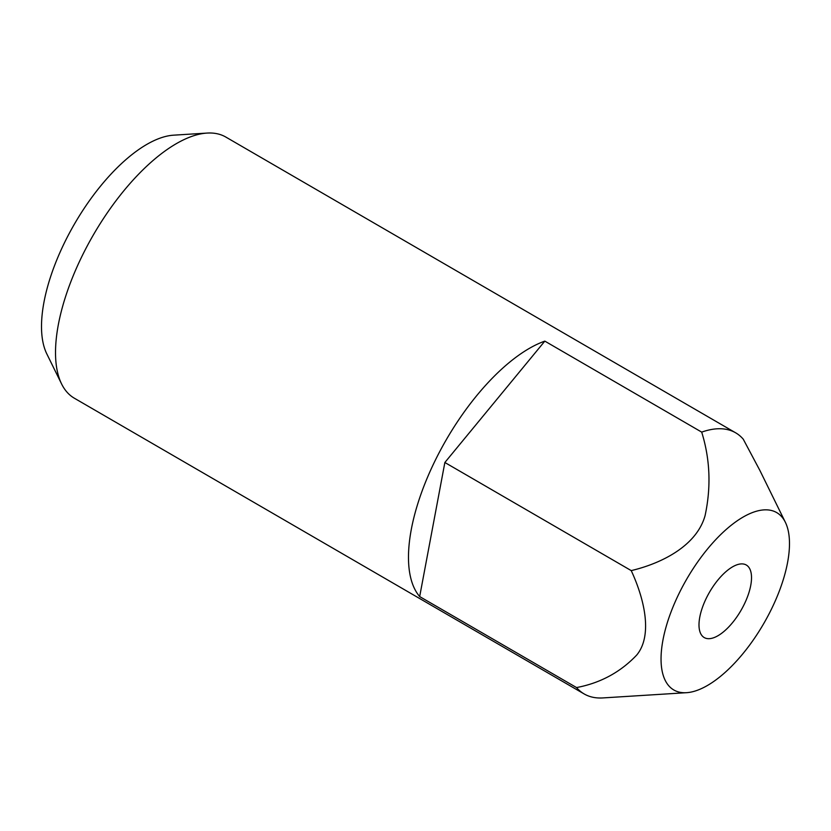 <?xml version="1.0" encoding="UTF-8"?>
<svg xmlns="http://www.w3.org/2000/svg" width="831" height="831" viewBox="0 0 831 831"><rect width="100%" height="100%" fill="white"/><g stroke="black" fill="none" stroke-linecap="round" stroke-linejoin="round"><path stroke-width="1.25" d="M785.368 522.294L759.856 470.398L743.246 439.173A150.951 65.462 120.1 0 0 735.643 432.806L225.814 137.053A150.951 65.462 120.1 0 0 215.79 133.49A150.951 65.462 120.1 0 0 207.096 133.074L173.637 135.173A131.578 57.059 120.1 0 0 74.572 223.83A131.578 57.059 120.1 0 0 46.785 353.84L61.577 383.922A150.951 65.462 120.1 0 0 74.323 398.194L584.162 693.947A150.951 65.462 120.1 0 0 594.186 697.51A150.951 65.462 120.1 0 0 602.87 697.926L686.531 692.69A102.535 44.459 120.1 0 0 763.72 623.603A102.535 44.459 120.1 0 0 785.368 522.294A102.535 44.459 120.1 0 0 769.901 510.172A102.535 44.459 120.1 0 0 679.072 593.448A102.535 44.459 120.1 0 0 680.62 692.41A102.535 44.459 120.1 0 0 686.531 692.69M207.096 133.074A150.951 65.462 120.1 0 0 93.446 234.778A150.951 65.462 120.1 0 0 61.577 383.922M707.004 638.551A41.934 18.178 120.1 0 0 742.623 607.471A41.934 18.178 120.1 0 0 746.3 565.018A41.934 18.178 120.1 0 0 743.516 564.031A41.934 18.178 120.1 0 0 707.898 595.1A41.934 18.178 120.1 0 0 704.221 637.564A41.934 18.178 120.1 0 0 707.004 638.551M735.643 432.806A150.951 65.462 120.1 0 0 725.619 429.232A150.951 65.462 120.1 0 0 701.696 432.12L544.824 341.125A150.951 65.462 120.1 0 0 435.029 460.831A150.951 65.462 120.1 0 0 419.676 596.575L576.548 687.569A150.951 65.462 120.1 0 0 584.162 693.947M544.824 341.125L444.865 462.493L631.228 570.606C662.4 563.221 696.804 545.468 705.083 515.594C711.232 486.966 710.1 459.138 701.696 432.12M631.228 570.606C644.638 599.494 652.73 635.445 636.806 654.953C620.497 672.186 600.408 683.051 576.548 687.569M419.676 596.575L444.865 462.493"/></g></svg>
